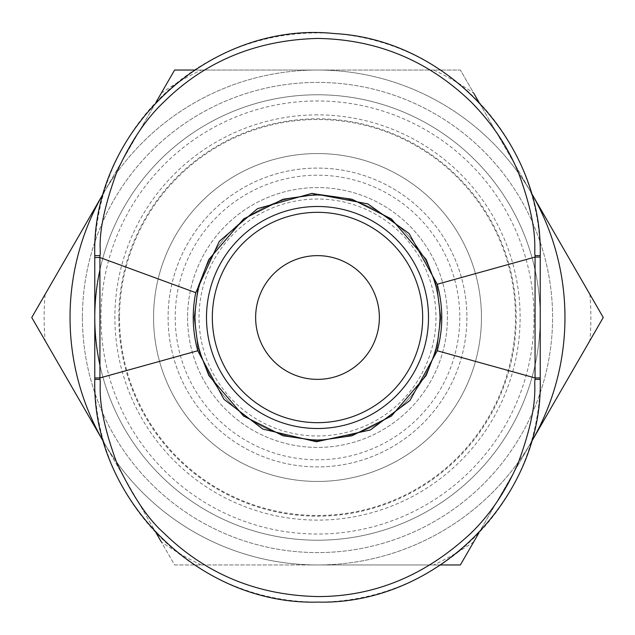 <?xml version="1.0" encoding="UTF-8"?>
<svg xmlns="http://www.w3.org/2000/svg" width="635" height="635" viewBox="0 0 635 635"><rect width="100%" height="100%" fill="white"/><g stroke="black" fill="none" stroke-linecap="round" stroke-linejoin="round"><path stroke-width="0.48" stroke-dasharray="3.17 2.38" d="M422.672 317.5A105.172 105.172 0 0 0 317.5 212.328A105.172 105.172 0 0 0 212.328 317.5A105.172 105.172 0 0 0 317.5 422.672A105.172 105.172 0 0 0 422.672 317.5M379.365 317.5A61.865 61.865 0 0 0 317.5 255.635A61.865 61.865 0 0 0 255.635 317.5A61.865 61.865 0 0 0 317.5 379.365A61.865 61.865 0 0 0 379.365 317.5M435.975 317.5A118.475 118.475 0 0 1 317.5 435.975A118.475 118.475 0 0 1 199.025 317.5A118.475 118.475 0 0 1 317.5 199.025A118.475 118.475 0 0 1 435.975 317.5M466.908 317.5A149.408 149.408 0 0 1 317.5 466.908A149.408 149.408 0 0 1 168.092 317.5A149.408 149.408 0 0 1 317.5 168.092A149.408 149.408 0 0 1 466.908 317.5A149.408 149.408 0 0 1 317.5 466.908A149.408 149.408 0 0 1 168.092 317.5A149.408 149.408 0 0 1 317.5 168.092A149.408 149.408 0 0 1 466.908 317.5M439.69 317.5A122.19 122.19 0 0 1 317.5 439.69A122.19 122.19 0 0 1 195.31 317.5A122.19 122.19 0 0 0 317.5 439.69A122.19 122.19 0 0 0 439.69 317.5A122.19 122.19 0 0 1 317.5 439.69A122.19 122.19 0 0 1 195.31 317.5A122.19 122.19 0 0 1 317.5 195.31A122.19 122.19 0 0 1 439.69 317.5A122.19 122.19 0 0 0 317.5 195.31A122.19 122.19 0 0 0 195.31 317.5A122.19 122.19 0 0 1 317.5 195.31A122.19 122.19 0 0 1 439.69 317.5M187.579 317.5A129.921 129.921 0 0 0 317.5 447.421A129.921 129.921 0 0 0 447.421 317.5A129.921 129.921 0 0 0 317.5 187.579A129.921 129.921 0 0 0 187.579 317.5A129.921 129.921 0 0 0 317.5 447.421A129.921 129.921 0 0 0 447.421 317.5A129.921 129.921 0 0 0 317.5 187.579A129.921 129.921 0 0 0 187.579 317.5M459.796 317.5A142.296 142.296 0 0 1 317.5 459.796A142.296 142.296 0 0 1 175.204 317.5A142.296 142.296 0 0 1 317.5 175.204A142.296 142.296 0 0 1 459.796 317.5M153.551 317.5A163.949 163.949 0 0 0 317.5 481.449A163.949 163.949 0 0 0 481.449 317.5A163.949 163.949 0 0 0 317.5 153.551A163.949 163.949 0 0 0 153.551 317.5A163.949 163.949 0 0 0 317.5 481.449A163.949 163.949 0 0 0 481.449 317.5A163.949 163.949 0 0 0 317.5 153.551A163.949 163.949 0 0 0 153.551 317.5M119.523 317.5A197.977 197.977 0 0 0 317.5 515.477A197.977 197.977 0 0 0 515.477 317.5A197.977 197.977 0 0 0 317.5 119.523A197.977 197.977 0 0 0 119.523 317.5M99.925 365.093A222.718 222.718 0 0 0 540.218 317.5A222.718 222.718 0 0 0 99.909 269.978M94.782 317.5A222.718 222.718 0 0 0 317.5 540.218A222.718 222.718 0 0 0 540.218 317.5A222.718 222.718 0 0 0 317.5 94.782A222.718 222.718 0 0 0 94.782 317.5M156.043 102.211L45.101 294.37A273.375 273.375 0 0 0 45.101 340.63L31.75 317.5L43.99 296.307M531.09 192.524A247.467 247.467 0 0 0 317.5 70.033L174.625 70.033L103.188 193.77A247.467 247.467 0 0 0 103.188 441.23L156.051 532.789M589.899 294.37A273.375 273.375 0 0 1 589.899 340.63L603.25 317.5L478.957 102.219M82.407 317.5A235.093 235.093 0 0 0 317.5 552.593A235.093 235.093 0 0 0 552.593 317.5A235.093 235.093 0 0 0 317.5 82.407A235.093 235.093 0 0 0 82.407 317.5A235.093 235.093 0 0 0 317.5 552.593A235.093 235.093 0 0 0 552.593 317.5A235.093 235.093 0 0 0 317.5 82.407A235.093 235.093 0 0 0 82.407 317.5M534.035 317.5A216.535 216.535 0 0 0 317.5 100.965A216.535 216.535 0 0 0 100.965 317.5A216.535 216.535 0 0 0 317.5 534.035A216.535 216.535 0 0 0 534.035 317.5M118.824 317.5A198.676 198.676 0 0 1 317.5 118.824A198.676 198.676 0 0 1 516.176 317.5A198.676 198.676 0 0 1 317.5 516.176A198.676 198.676 0 0 1 118.824 317.5M540.218 255.635A222.718 222.718 0 0 0 317.5 32.917A222.718 222.718 0 0 0 94.782 255.635L94.782 379.365A222.718 222.718 0 0 0 317.5 602.083A222.718 222.718 0 0 0 540.218 379.365L540.218 255.635M478.957 532.781L531.812 441.23A247.467 247.467 0 0 0 531.812 193.77L460.375 70.033L317.5 70.033A247.467 247.467 0 0 0 103.91 192.532M103.91 442.468A247.467 247.467 0 0 0 531.082 442.484M201.335 564.967A273.375 273.375 0 0 1 161.274 541.838L174.625 564.967L460.375 564.967L603.25 317.5M194.381 70.033L174.625 70.033L161.274 93.162L174.625 70.033L317.5 70.033A247.467 247.467 0 0 0 103.188 193.77M433.665 70.033A273.375 273.375 0 0 1 473.726 93.162L460.375 70.033L317.5 70.033A247.467 247.467 0 0 1 531.812 193.77M440.611 564.967L317.5 564.967A247.467 247.467 0 0 0 531.812 441.23M174.625 564.967L317.5 564.967A247.467 247.467 0 0 1 103.188 441.23L174.625 564.967M103.188 441.23L45.101 340.63M161.274 93.162A273.375 273.375 0 0 1 201.335 70.033M473.726 541.838A273.375 273.375 0 0 1 433.665 564.967M317.5 114.887A202.613 202.613 0 0 0 114.887 317.5A202.613 202.613 0 0 0 317.5 520.113A202.613 202.613 0 0 0 520.113 317.5A202.613 202.613 0 0 0 317.5 114.887M317.5 195.31A122.19 122.19 0 0 0 195.31 317.5A122.19 122.19 0 0 0 317.5 439.69A122.19 122.19 0 0 0 439.69 317.5A122.19 122.19 0 0 0 317.5 195.31"/><path stroke-width="0.95" d="M212.328 317.5A105.172 105.172 0 0 1 317.5 212.328A105.172 105.172 0 0 1 422.672 317.5A105.172 105.172 0 0 1 317.5 422.672A105.172 105.172 0 0 1 212.328 317.5M379.365 317.5A61.865 61.865 0 0 0 317.5 255.635A61.865 61.865 0 0 0 255.635 317.5A61.865 61.865 0 0 0 317.5 379.365A61.865 61.865 0 0 0 379.365 317.5M99.909 269.978A222.718 222.718 0 0 0 99.925 365.093M531.082 442.484A247.467 247.467 0 0 0 531.09 192.524M531.812 441.23L603.25 317.5L531.812 193.77M94.782 377.928L99.941 377.936L99.941 379.381C101.576 384.667 94.893 403.217 116.634 462.478C132.429 495.792 148.177 519.303 163.87 533.019C205.915 574.111 257.191 595.297 317.714 596.567C374.618 596.638 425.831 575.381 471.361 532.781C490.537 514.009 506.23 490.514 518.438 462.296C539.853 404.13 533.503 384.881 535.059 379.381L535.059 255.619L540.218 255.635L540.218 257.072L535.059 257.064L437.237 284.242C443.278 306.411 443.278 328.589 437.237 350.758L535.059 377.936L540.218 377.928L540.218 379.365C543.465 497.792 436.761 605.155 317.722 602.091C198.414 605.369 91.615 498.015 94.782 379.365L94.782 255.635L99.925 255.619L99.917 257.516L94.782 257.524M437.237 284.242L409.091 233.505L367.871 203.891L312.079 193.342L257.54 208.645L219.266 241.379L195.731 292.671L99.917 257.516L99.941 377.936L197.763 350.758C192.516 331.557 191.833 312.198 195.731 292.671M197.763 350.758L223.917 399.272L262.803 429.085L316.413 441.769L370.364 429.966L410.004 400.487L437.237 350.758M535.059 255.619C533.622 249.825 539.504 229.6 518.446 172.704C507.857 146.891 492.157 123.396 471.353 102.219C428.387 60.666 377.166 39.402 317.706 38.433C256.445 39.997 205.161 61.182 163.87 101.981C145.955 118.84 130.207 142.351 116.626 172.514C94.345 233.807 101.751 250.642 99.925 255.619M540.218 255.635C542.949 143.248 447.302 39.426 334.335 33.552C209.606 20.368 91.051 130.834 94.782 255.635M540.218 257.072L540.218 377.928M103.91 192.532A247.467 247.467 0 0 0 103.91 442.468M194.381 70.033L174.625 70.033L156.043 102.211M478.957 102.219L473.726 93.162M440.611 564.967L460.375 564.967L478.957 532.781M156.051 532.789L161.274 541.838M103.188 193.77L31.75 317.5L103.188 441.23M43.99 296.307L45.101 294.37M603.25 317.5L589.899 340.63M317.5 194.31L283.004 199.239L243.586 218.948L208.804 259.524L198.096 287.179L194.31 317.5L198.096 347.821L208.804 375.476L243.586 416.052L283.004 435.761L317.5 440.69L351.996 435.761L391.414 416.052L426.196 375.476L436.904 347.821L440.69 317.5L436.904 287.179L426.196 259.524L391.414 218.948L351.996 199.239L317.5 194.31M317.5 428.506A111.006 111.006 0 0 1 206.494 317.5A111.006 111.006 0 0 1 317.5 206.494A111.006 111.006 0 0 1 428.506 317.5A111.006 111.006 0 0 1 317.5 428.506M535.059 379.381L540.218 379.365M99.941 379.381L94.782 379.365"/></g></svg>
